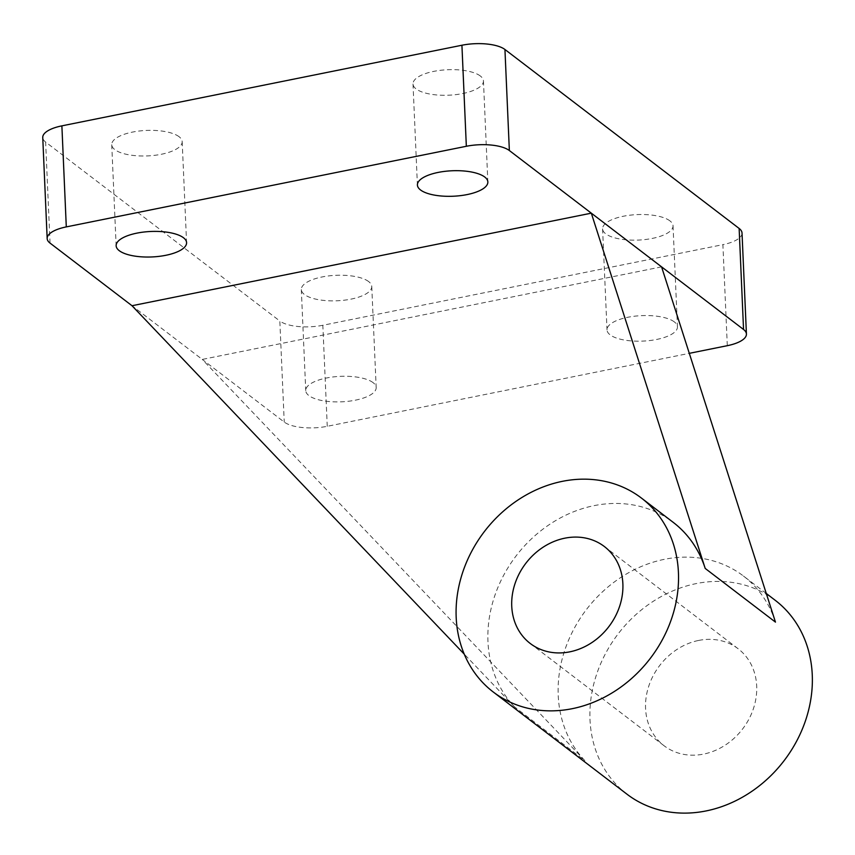 <?xml version="1.0" encoding="UTF-8"?>
<svg xmlns="http://www.w3.org/2000/svg" width="855" height="855" viewBox="0 0 855 855"><rect width="100%" height="100%" fill="white"/><g stroke="black" fill="none" stroke-linecap="round" stroke-linejoin="round"><path stroke-width="0.64" stroke-dasharray="4.28 3.21" d="M698.653 640.438A61.015 52.208 127.4 0 1 738.175 648.785A61.015 52.208 127.4 0 1 753.522 708.335A61.015 52.208 127.4 0 1 703.612 754.099A61.015 52.208 127.4 0 1 664.089 745.752A61.015 52.208 127.4 0 1 648.742 686.202A61.015 52.208 127.4 0 1 698.653 640.438M627.036 794.231A122.03 104.417 127.4 0 1 596.341 675.14A122.03 104.417 127.4 0 1 696.173 583.602A122.03 104.417 127.4 0 1 775.229 600.306M766.283 593.466L743.444 576.024A122.03 104.417 127.4 0 0 664.388 559.32A122.03 104.417 127.4 0 0 567.303 643.27A122.03 104.417 127.4 0 0 584.809 760.587L514.55 706.893A122.03 104.417 127.4 0 1 497.044 589.576A122.03 104.417 127.4 0 1 594.129 505.636A122.03 104.417 127.4 0 1 673.184 522.33M179.058 136.704A35.258 12.75 177.5 0 0 139.269 131.018A35.258 12.75 177.5 0 0 111.738 144.719A35.258 12.75 177.5 0 0 114.848 149.646A35.258 12.75 177.5 0 0 154.637 155.332A35.258 12.75 177.5 0 0 182.179 141.641A35.258 12.75 177.5 0 0 179.058 136.704M373.058 382.613A35.258 12.75 177.5 0 0 333.268 376.927A35.258 12.75 177.5 0 0 305.737 390.617A35.258 12.75 177.5 0 0 308.847 395.555A35.258 12.75 177.5 0 0 348.637 401.241A35.258 12.75 177.5 0 0 376.179 387.539A35.258 12.75 177.5 0 0 373.058 382.613M368.644 281.573A35.258 12.75 177.5 0 0 328.854 275.887A35.258 12.75 177.5 0 0 301.323 289.589A35.258 12.75 177.5 0 0 304.444 294.515A35.258 12.75 177.5 0 0 344.234 300.201A35.258 12.75 177.5 0 0 371.765 286.51A35.258 12.75 177.5 0 0 368.644 281.573M480.328 75.988A35.258 12.75 177.5 0 0 440.539 70.302A35.258 12.75 177.5 0 0 413.008 84.004A35.258 12.75 177.5 0 0 416.118 88.931A35.258 12.75 177.5 0 0 455.907 94.627A35.258 12.75 177.5 0 0 483.449 80.926A35.258 12.75 177.5 0 0 480.328 75.988M674.328 321.897A35.258 12.75 177.5 0 0 634.538 316.211A35.258 12.75 177.5 0 0 607.007 329.902A35.258 12.75 177.5 0 0 610.117 334.839A35.258 12.75 177.5 0 0 649.907 340.525A35.258 12.75 177.5 0 0 677.449 326.834A35.258 12.75 177.5 0 0 674.328 321.897M669.914 220.868A35.258 12.75 177.5 0 0 630.124 215.171A35.258 12.75 177.5 0 0 602.593 228.873A35.258 12.75 177.5 0 0 605.714 233.8A35.258 12.75 177.5 0 0 645.504 239.496A35.258 12.75 177.5 0 0 673.035 225.795A35.258 12.75 177.5 0 0 669.914 220.868M584.809 760.587L202.272 359.421L284.234 422.049A32.543 11.767 177.5 0 0 327.251 426.303L689.301 353.339M661.578 266.856L202.272 359.421L132.012 305.727M743.444 576.024A122.03 104.417 127.4 0 1 775.464 622.119M514.55 706.893L464.244 654.139M50.039 243.098L45.625 142.058L279.831 321.01L284.234 422.049M327.251 426.303L322.837 325.274L722.892 244.648L727.306 345.687M742.022 232.998A32.543 11.767 -2.5 0 1 722.892 244.648M322.837 325.274A32.543 11.767 -2.5 0 1 279.831 321.01M45.625 142.058A32.543 11.767 -2.5 0 1 42.75 137.505M738.175 648.785L604.357 546.527M111.738 144.719L116.141 245.748M301.323 289.589L305.737 390.617M413.008 84.004L417.411 185.033M602.593 228.873L607.007 329.902M673.035 225.795L677.449 326.834M483.449 80.926L487.852 181.965M371.765 286.51L376.179 387.539M182.179 141.641L186.582 242.67M664.089 745.752L530.26 643.494"/><path stroke-width="1.28" d="M564.824 538.18A61.015 52.208 127.4 0 1 604.357 546.527A61.015 52.208 127.4 0 1 619.704 606.077A61.015 52.208 127.4 0 1 569.783 651.841A61.015 52.208 127.4 0 1 530.26 643.494A61.015 52.208 127.4 0 1 514.913 583.944A61.015 52.208 127.4 0 1 564.824 538.18M766.283 593.466L775.229 600.306A122.03 104.417 127.4 0 1 805.923 719.408A122.03 104.417 127.4 0 1 706.091 810.935A122.03 104.417 127.4 0 1 627.036 794.231L493.217 691.973A122.03 104.417 127.4 0 1 462.523 572.871A122.03 104.417 127.4 0 1 562.344 481.344A122.03 104.417 127.4 0 1 641.4 498.048A122.03 104.417 127.4 0 1 672.094 617.15A122.03 104.417 127.4 0 1 572.273 708.677A122.03 104.417 127.4 0 1 493.217 691.973M183.472 237.743A35.258 12.75 177.5 0 0 143.683 232.058A35.258 12.75 177.5 0 0 116.141 245.748A35.258 12.75 177.5 0 0 119.262 250.686A35.258 12.75 177.5 0 0 159.051 256.372A35.258 12.75 177.5 0 0 186.582 242.67A35.258 12.75 177.5 0 0 183.472 237.743M484.742 177.028A35.258 12.75 177.5 0 0 444.953 171.342A35.258 12.75 177.5 0 0 417.411 185.033A35.258 12.75 177.5 0 0 420.532 189.97A35.258 12.75 177.5 0 0 460.321 195.656A35.258 12.75 177.5 0 0 487.852 181.965A35.258 12.75 177.5 0 0 484.742 177.028M641.4 498.048L673.184 522.33A122.03 104.417 127.4 0 1 705.204 568.436L775.464 622.119L661.578 266.856L591.318 213.162L132.012 305.727L464.244 654.139M705.204 568.436L591.318 213.162L509.356 150.533A32.543 11.767 177.5 0 0 466.338 146.28L66.295 226.896A32.543 11.767 177.5 0 0 47.164 238.545A32.543 11.767 177.5 0 0 50.039 243.098L132.012 305.727M689.301 353.339L727.306 345.687A32.543 11.767 177.5 0 0 746.426 334.038A32.543 11.767 177.5 0 0 743.551 329.485L739.137 228.456L504.942 49.494L509.356 150.533M743.551 329.485L661.578 266.856M466.338 146.28L461.924 45.24L61.881 125.856L66.295 226.896M461.924 45.24A32.543 11.767 -2.5 0 1 504.942 49.494M739.137 228.456A32.543 11.767 -2.5 0 1 742.022 232.998L746.426 334.038M47.164 238.545L42.75 137.505A32.543 11.767 -2.5 0 1 61.881 125.856"/></g></svg>
